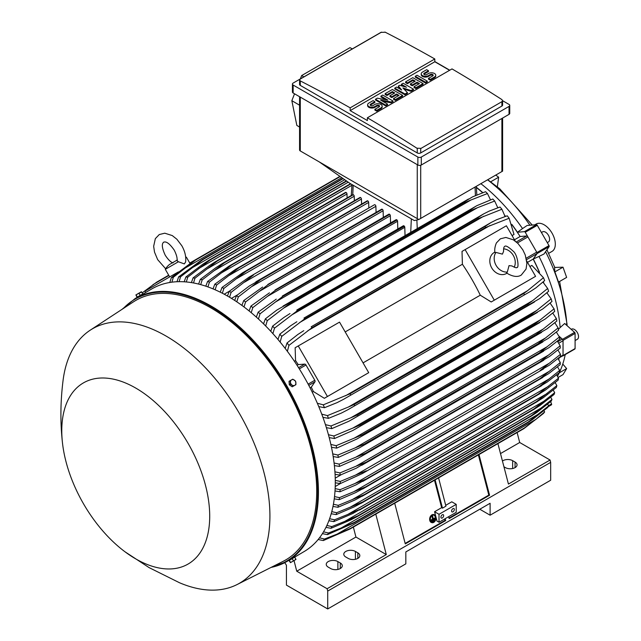 <?xml version="1.0" encoding="UTF-8"?>
<svg xmlns="http://www.w3.org/2000/svg" width="641" height="641" viewBox="0 0 641 641"><rect width="100%" height="100%" fill="white"/><g stroke="black" fill="none" stroke-linecap="round" stroke-linejoin="round"><path stroke-width="0.96" d="M502.416 254.132L503.57 251.408C503.465 248.436 503.858 246.769 504.747 246.392L504.747 246.392C505.661 245.263 508.417 246.809 513.024 251.048C517.728 254.405 519.266 268.483 516.91 267.457L516.91 267.457C516.734 268.146 515.084 267.65 511.983 265.967L509.042 265.606L507.303 272.064A12.163 9.936 -120 0 1 496.118 265.414A12.163 9.936 -120 0 1 495.95 252.41L502.416 254.132M503.602 248.836A12.163 9.936 -120 0 1 513.321 255.487A12.163 9.936 -120 0 1 514.226 267.233M507.007 273.178L506.422 273.515A12.163 9.936 -120 0 1 491.743 267.946A12.163 9.936 -120 0 1 494.259 252.45L494.844 252.113M507.303 272.064L506.606 272.89L508.241 273.987C513.673 276.84 518.024 277.184 521.293 275.045L526.061 269.044L526.902 263.307L525.251 254.99L522.824 249.838L517.984 243.5L513.361 239.83L505.877 237.45L500.365 238.805L496.438 242.891C493.858 248.684 494.988 252.666 494.892 252.602L495.95 252.41M465.102 249.613L494.299 300.18L491.206 301.967L480.269 295.205A137.695 79.5 -120 0 0 462.401 264.252L462.017 251.4L506.39 225.776L515.236 241.096M526.742 261.023L535.58 276.343L494.299 300.18M480.269 295.205L363.062 362.87M345.187 331.926L462.401 264.252M365.634 374.464L324.346 398.301L313.409 391.539A137.695 79.5 -120 0 0 311.262 387.196L314.963 381.812A1.458 0.841 -120 0 0 314.795 380.273L305.989 365.017A1.458 0.841 -120 0 0 304.747 364.112L298.225 364.617A137.695 79.5 -120 0 0 295.541 360.595L295.148 347.734L298.241 345.956L327.439 396.515L324.346 398.301M298.241 345.956L339.53 322.119L368.719 372.677L327.439 396.515M532.495 278.13L491.206 301.967M527.503 262.353L533.176 259.076L536.87 253.692A1.458 0.841 -120 0 0 536.709 252.153L526.229 258.211M514.467 239.774L520.139 236.497L526.654 235.992A1.458 0.841 -120 0 1 527.904 236.898L536.709 252.153M547.31 293.29A137.935 79.636 -120 0 0 547.093 292.584M543.816 283.066A137.935 79.636 -120 0 0 543.328 281.76M539.538 272.369A137.935 79.636 -120 0 0 533.296 259.02L537.062 253.58L549.105 246.625A0.97 0.561 -120 0 0 548.992 245.607L537.286 225.32A0.97 0.561 -120 0 0 536.453 224.719L527.134 225.48L522.535 228.581A135.748 78.378 -120 0 0 480.902 183.727M511.814 224.342A137.935 79.636 -120 0 1 517.455 232.234L524.41 231.665A0.97 0.561 60 0 1 525.243 232.274L536.958 252.554A0.97 0.561 60 0 1 537.062 253.58M505.573 216.37A137.935 79.636 -120 0 0 504.683 215.288M498.081 207.692A137.935 79.636 -120 0 0 497.576 207.147M463.804 202.949L290.061 303.257L283.49 308.225L471.039 199.944L463.804 202.949A159.833 92.28 -120 0 0 463.275 202.436L472.609 196.843L485.574 191.699A155.699 89.892 -120 0 1 487.448 193.534L490.493 199.824A137.935 79.636 -120 0 0 490.485 199.8M482.833 192.677A137.935 79.636 -120 0 0 476.343 187.244M562.437 355.963L562.542 355.995A0.97 0.561 60 0 0 562.846 355.963L574.889 349.016A0.97 0.561 -120 0 0 575.089 348.568L575.089 333.416A0.97 0.561 -120 0 0 574.584 332.358L564.665 323.505L560.154 327.567A135.748 78.378 -120 0 0 539.017 256.432L533.296 259.02M558.952 336.108L562.542 339.305A0.97 0.561 60 0 1 563.046 340.371L563.046 355.523A0.97 0.561 60 0 1 562.846 355.963M557.982 358.535L562.734 355.795A1.458 0.841 -120 0 0 563.03 355.122L563.03 340.74A1.458 0.841 -120 0 0 562.269 339.153L557.798 341.725M476.359 187.46A137.695 79.5 60 0 1 482.665 192.741M504.812 215.672A137.695 79.5 60 0 1 505.428 216.418M511.951 224.767A137.695 79.5 60 0 1 520.139 236.497M533.176 259.076A137.695 79.5 60 0 1 539.241 272.032M543.215 281.856A137.695 79.5 60 0 1 543.552 282.761M559.024 336.245L562.269 339.153M517.127 432.531L519.699 442.498L550.058 460.022L550.667 462.361L550.667 480.237L490.109 515.196L479.788 509.234M502.448 461.039A6.811 3.934 180 0 1 512.648 460.671L515.06 462.057A6.811 3.934 180 0 1 517.055 464.845A6.811 3.934 180 0 1 512.848 468.475A6.811 3.934 180 0 1 505.42 467.626L503.938 466.76M550.667 462.361L327.719 591.074L327.719 608.95L405.825 563.864L405.825 551.941L490.109 503.273L490.109 515.196M550.058 460.022L508.425 484.059L497.921 443.62M519.699 442.498L500.509 453.572M327.719 608.95L286.439 585.113L286.439 565.25L284.764 562.662M355.418 551.444L357.83 552.838A6.811 3.934 180 0 1 359.825 555.619A6.811 3.934 180 0 1 355.619 559.248A6.811 3.934 180 0 1 348.191 558.399L345.787 557.005A6.811 3.934 180 0 1 343.792 554.225A6.811 3.934 180 0 1 347.999 550.595A6.811 3.934 180 0 1 355.418 551.444L355.418 559.297M337.871 561.572L340.283 562.966A6.811 3.934 180 0 1 342.278 565.747A6.811 3.934 180 0 1 338.071 569.384A6.811 3.934 180 0 1 330.644 568.527L328.24 567.141A6.811 3.934 180 0 1 326.245 564.36A6.811 3.934 180 0 1 330.452 560.723A6.811 3.934 180 0 1 337.871 561.572L337.871 569.424M558.367 329.45L560.154 327.567M532.246 225.063L499.788 188.823L487.777 179.76M563.006 267.193L566.636 277.409L558.519 282.096L554.89 271.88L563.006 267.193L554.769 267.433L546.925 249.774M554.826 272.088L554.569 266.968M529.923 225.247A133.801 77.249 -120 0 0 487.617 179.849M565.731 324.458L566.812 323.785A133.801 77.249 -120 0 0 545.587 251.713M566.812 323.785L567.125 325.7M557.478 376.235A133.801 77.249 -120 0 0 565.226 354.593M571.211 329.346L571.484 329.186A5.841 3.373 60 0 1 575.987 330.748A5.841 3.373 60 0 1 578.535 336.621A5.841 3.373 60 0 1 577.325 339.297L575.089 340.579M548.672 253.339L552.037 251.4A15.817 9.126 -120 0 0 554.457 238.724A15.817 9.126 -120 0 0 544.129 224.791A15.817 9.126 -120 0 0 536.221 224.005L534.754 224.855M490.517 181.9L498.642 177.212L497.368 186.779M498.642 177.212L495.813 175.113M558.127 377.437L563.006 374.616L566.636 368.591L562.774 364.056M566.636 368.591L559.24 372.862M558.768 359.721A135.748 78.378 -120 0 0 559.104 357.886M548.127 406.747L551.428 404.848A0.97 0.561 -120 0 0 551.54 403.95L550.651 401.635M539.017 256.432L544.009 253.988L549.105 246.625M541.437 232.515L542.566 231.866A5.841 3.373 60 0 1 548.4 235.231A5.841 3.373 60 0 1 548.4 241.977L547.278 242.627M517.455 232.234L522.535 228.581M376.075 212.419L375.89 206.314A1.218 0.705 -120 0 0 375.025 204.824A1.218 0.705 -120 0 0 374.424 204.767L249.125 277.104L253.411 275.045L231.121 292.368L229.558 297.24M227.459 296.014L229.254 291.294L249.125 277.104M229.254 291.294A155.699 89.892 60 0 1 230.183 291.831A155.699 89.892 60 0 1 231.121 292.368M375.89 206.314L244.349 282.264M367.694 200.865A1.218 0.705 -120 0 0 367.197 200.865L242.41 272.906L367.694 200.865A159.833 92.28 -120 0 1 367.806 200.921L246.184 271.143L223.893 288.402L222.339 293.233M368.831 207.996L368.663 202.412A1.218 0.705 -120 0 0 367.806 200.921M220.248 292.168L222.026 287.464L242.41 272.906M222.026 287.464A155.699 89.892 60 0 1 223.893 288.402M368.663 202.412L236.665 278.627M360.362 197.46A1.218 0.705 -120 0 0 359.97 197.492L235.728 269.228L360.362 197.46A159.833 92.28 -120 0 1 360.579 197.556L238.957 267.77L216.666 284.989L215.128 289.78M361.588 204.102L361.436 199.047A1.218 0.705 -120 0 0 360.579 197.556M213.036 288.891L214.799 284.195L235.728 269.228M214.799 284.195A155.699 89.892 60 0 1 216.666 284.989M361.436 199.047L229.021 275.502M354.353 200.737L354.217 196.226A1.218 0.705 -120 0 0 353.351 194.736A159.833 92.28 -120 0 0 353.031 194.624A1.218 0.705 -120 0 0 352.742 194.672A1.218 0.705 -120 0 0 352.558 194.896M205.817 286.182L207.572 281.479L229.085 266.071L353.031 194.624M231.409 264.837A159.833 92.28 60 0 1 231.738 264.949L209.439 282.128L207.916 286.912M353.351 194.736L231.738 264.949M207.572 281.479A155.699 89.892 60 0 1 209.439 282.128M354.217 196.226L221.409 272.898M347.11 197.933L346.989 193.975A1.218 0.705 -120 0 0 346.132 192.484A159.833 92.28 -120 0 0 345.699 192.364A1.218 0.705 -120 0 0 345.523 192.42A1.218 0.705 -120 0 0 345.387 192.548M198.606 284.075L200.337 279.356L216.025 267.593L222.499 263.451L345.699 192.364M224.078 262.586A159.833 92.28 60 0 1 224.51 262.698L202.211 279.853L200.705 284.628M346.132 192.484L224.51 262.698M200.337 279.356A155.699 89.892 60 0 1 202.211 279.853M346.989 193.975L213.846 270.839M216.762 260.935L350.507 183.719L216.762 260.935A159.833 92.28 60 0 1 217.283 261.031L194.992 278.178L193.502 282.969M350.851 183.919L217.283 261.031M209.519 265.518L215.961 261.384M191.395 282.601L193.109 277.849A155.699 89.892 60 0 1 194.992 278.178M193.029 277.914L209.871 265.27M351.933 185.281L206.314 269.356M184.183 281.8L185.882 277L203.093 264.02L209.447 259.942L346.388 180.874M209.447 259.942A159.833 92.28 60 0 1 210.056 259.998L187.765 277.152L186.299 281.96M346.709 181.107L210.056 259.998M185.882 277A155.699 89.892 60 0 1 187.765 277.152M348.263 182.188L198.814 268.475M176.972 281.736L178.647 276.864L202.139 259.645L342.855 178.406M202.139 259.645A159.833 92.28 60 0 1 202.836 259.637L180.538 276.824L179.103 281.671M343.159 178.623L202.836 259.637M178.647 276.864A155.699 89.892 60 0 1 180.538 276.824M344.722 179.712L191.355 268.25M169.769 282.497L171.411 277.529L194.848 260.118L339.93 176.363M194.848 260.118A159.833 92.28 60 0 1 195.609 260.03L173.318 277.273L171.908 282.176M340.203 176.555L195.609 260.03M171.411 277.529A155.699 89.892 60 0 1 173.318 277.273M341.757 177.637L183.935 268.755M145.707 292.44L144.978 291.174L174.168 274.324L174.536 274.949M178.334 271.92L174.168 274.324M173.038 262.938C170.706 262.161 168.11 259.605 165.25 255.254C159.793 243.54 163.671 242.586 163.647 242.138C164.032 242.378 166.796 239.502 174.208 250.086C176.547 254.733 177.469 258.259 176.972 260.663L178.414 261.76L184.328 263.9L185.642 261.937M178.414 261.76L165.306 269.324L169.681 276.912M185.682 257.145L186.371 257.161L185.722 257.538M418.797 219.518L414.334 220.568L350.17 183.526L319.21 161.877L418.797 219.518L502.6 171.139M299.571 96.703L299.571 149.954A2.436 1.402 0 0 0 300.284 150.947L319.21 161.877M303.882 76.864L301.631 75.582L350.026 47.642L352.302 48.908M294.531 93.794L291.847 100.685L296.839 125.428L299.571 127.062M301.631 75.582L300.333 78.915M291.847 100.685L299.571 105.204M292.432 84.059L292.432 92A2.436 1.402 0 0 0 293.145 92.993L417.86 165.001A2.436 1.402 0 0 0 421.305 165.001L509.034 114.346A2.436 1.402 0 0 0 509.747 113.353L509.747 105.412A2.436 1.402 180 0 1 509.034 106.406L421.305 157.053A2.436 1.402 180 0 1 417.86 157.053L293.145 85.053A2.436 1.402 180 0 1 292.432 84.059A2.436 1.402 180 0 1 293.145 83.066L380.874 32.411A2.436 1.402 180 0 1 381.499 32.154M502.608 100.709L509.034 104.419A2.436 1.402 180 0 1 509.747 105.412M434.806 61.56L449.774 70.206M501.895 106.053A2.436 1.402 0 0 0 502.608 105.06L502.608 100.661L501.895 101.687L420.704 148.56L420.704 152.935L501.895 106.053L501.895 101.687M384.921 32.05A1459.661 842.739 60 0 1 434.806 58.98L350.17 107.84A1459.661 842.739 -120 0 0 300.284 80.91L299.571 80.005L299.571 84.404A2.436 1.402 0 0 0 300.284 85.397L417.259 152.935A2.436 1.402 0 0 0 420.704 152.935M417.259 152.935L417.259 148.448A1459.661 842.739 -120 0 0 367.373 117.776L452.009 68.907A1459.661 842.739 60 0 1 501.895 99.587L502.608 100.661M434.806 58.98L434.806 61.76L449.597 70.302M299.571 80.005L300.284 79.043L381.483 32.162M381.179 32.37L385.217 32.234M367.373 117.776L367.373 120.556L350.17 110.621L350.17 107.84M350.17 110.621L434.806 61.76M392.965 100.966L391.154 102.007L380.618 100.1L387.541 104.09L385.738 105.14L375.506 99.227L377.309 98.185L387.845 100.1L380.922 96.102L382.725 95.06L392.965 100.966L392.965 101.759L391.154 102.8L382.629 101.254M387.541 104.09L387.541 104.892L385.738 105.933L375.506 100.02L375.506 99.227M385.834 99.732L380.922 96.895L380.922 96.102M413.437 89.147L411.025 90.541L402.901 87.929L407.412 92.624L405.008 94.011L394.768 88.105L396.579 87.064L401.691 90.012L398.382 86.022L399.583 85.325L406.506 87.232L401.394 84.283L403.197 83.242L413.437 89.147L413.437 89.94L411.025 91.334L404.006 89.083M407.412 92.624L407.412 93.418L405.008 94.812L394.768 88.899L394.768 88.105M400.433 89.291L398.382 86.815L398.382 86.022M403.87 86.511L401.394 85.077L401.394 84.283M427.283 81.151L427.283 81.944L425.472 82.993L415.24 77.08L415.24 76.287L417.043 75.245L427.283 81.151L425.472 82.192L425.472 82.993M428.484 70.726L424.27 73.154A1.707 0.986 0 0 0 423.773 73.851A1.707 0.986 0 0 0 424.823 74.765A1.707 0.986 0 0 0 426.682 74.548L428.484 73.507A4.255 2.46 0 0 1 433.124 72.97A4.255 2.46 0 0 1 435.752 75.245A4.255 2.46 0 0 1 434.51 76.984L430.295 79.412L428.484 78.37L432.699 75.934A1.707 0.986 0 0 0 433.196 75.245A1.707 0.986 0 0 0 432.146 74.332A1.707 0.986 0 0 0 430.295 74.548L428.484 75.59A4.255 2.46 0 0 1 423.845 76.127A4.255 2.46 0 0 1 421.217 73.851A4.255 2.46 0 0 1 422.467 72.112L426.682 69.685L428.484 70.726L428.484 71.52L424.27 73.955A1.707 0.986 0 0 0 423.917 74.252M435.752 75.245L435.752 76.039A4.255 2.46 180 0 1 434.51 77.777L430.295 80.205L428.484 79.163L428.484 78.37M433.052 75.638A1.707 0.986 0 0 0 430.295 75.342L428.484 76.383A4.255 2.46 180 0 1 423.845 76.92A4.255 2.46 180 0 1 421.217 74.644L421.217 73.851M423.068 83.586L423.068 84.38L415.841 88.554L414.038 87.505L414.038 86.711L419.454 83.586L417.043 82.192L412.227 84.973L410.424 83.931L415.24 81.151L412.828 79.764L407.412 82.889L407.412 83.683L405.609 82.641L405.609 81.848L412.828 77.673L423.068 83.586L415.841 87.753L414.038 86.711M418.765 83.979L417.043 82.993L412.227 85.774L410.424 84.724L410.424 83.931M414.551 81.551L412.828 80.558L407.412 83.683M402.596 95.405L402.596 96.198L395.369 100.373L393.566 99.331L393.566 98.53L398.982 95.405L396.579 94.011L391.755 96.791L389.952 95.749L394.768 92.969L392.364 91.583L386.94 94.708L386.94 95.501L385.137 94.459L385.137 93.666L392.364 89.492L402.596 95.405L395.369 99.579L393.566 98.53M398.293 95.797L396.579 94.812L391.755 97.592L389.952 96.543L389.952 95.749M394.079 93.37L392.364 92.376L386.94 95.501M374.897 101.663L370.682 104.09A1.707 0.986 0 0 0 370.186 104.787A1.707 0.986 0 0 0 371.235 105.701A1.707 0.986 0 0 0 373.094 105.485L374.897 104.443A4.255 2.46 0 0 1 379.536 103.906A4.255 2.46 0 0 1 382.164 106.182A4.255 2.46 0 0 1 380.922 107.92L376.708 110.348L374.897 109.307L379.111 106.879A1.707 0.986 0 0 0 379.616 106.182A1.707 0.986 0 0 0 378.559 105.268A1.707 0.986 0 0 0 376.708 105.485L374.897 106.526A4.255 2.46 0 0 1 370.258 107.063A4.255 2.46 0 0 1 367.63 104.787A4.255 2.46 0 0 1 368.879 103.049L373.094 100.621L374.897 101.663L374.897 102.456L370.682 104.892A1.707 0.986 0 0 0 370.33 105.188M382.164 106.182L382.164 106.975A4.255 2.46 180 0 1 380.922 108.714L376.708 111.149L374.897 110.1L374.897 109.307M379.472 106.574A1.707 0.986 0 0 0 376.708 106.278L374.897 107.319A4.255 2.46 180 0 1 370.258 107.856A4.255 2.46 180 0 1 367.63 105.581L367.63 104.787M376.708 110.348L376.708 111.149M386.94 94.708L385.137 93.666M392.364 91.583L392.364 92.376M391.755 96.791L391.755 97.592M396.579 94.011L396.579 94.812M395.369 99.579L395.369 100.373M407.412 82.889L405.609 81.848M412.828 79.764L412.828 80.558M412.227 84.973L412.227 85.774M417.043 82.192L417.043 82.993M415.841 87.753L415.841 88.554M430.295 79.412L430.295 80.205M425.472 82.192L415.24 76.287M405.008 94.011L405.008 94.812M411.025 90.541L411.025 91.334M385.738 105.14L385.738 105.933M391.154 102.007L391.154 102.8M421.001 148.351L416.962 148.215M560.17 345.795L548.504 355.082L355.915 466.271L366.187 462.193L539.93 361.885A159.833 92.28 -120 0 1 539.938 362.013L549.465 356.516L560.29 348.023A155.699 89.892 -120 0 0 560.17 345.795L557.39 341.172M539.93 361.885L548.544 355.058M366.187 462.193A159.833 92.28 60 0 1 366.195 462.321L356.316 468.178L340.099 475.149L335.083 474.332M539.938 362.013L366.195 462.321M334.931 471.816L339.978 472.922A155.699 89.892 60 0 1 340.099 475.149M339.978 472.922L355.915 466.271M560.466 354.313L540.171 370.49L549.233 365.258L560.466 356.468A155.699 89.892 -120 0 0 560.466 355.394A155.699 89.892 -120 0 0 560.466 354.313L557.926 349.986M549.233 363.271L355.643 475.037L366.428 470.798L362.494 473.483L340.275 483.594L335.291 482.785M335.283 480.357L340.275 481.439A155.699 89.892 60 0 1 340.283 482.521A155.699 89.892 60 0 1 340.275 483.594M340.275 481.439L355.643 475.037M560.29 362.558L539.938 378.695A159.833 92.28 -120 0 1 539.93 378.823L548.504 373.759L560.17 364.641A155.699 89.892 -120 0 0 560.29 362.558L557.974 358.543M539.938 378.695L366.195 479.011A159.833 92.28 60 0 1 366.187 479.131L355.915 484.941L339.978 491.767L335.019 490.958M539.93 378.823L366.187 479.131M549.465 371.211L354.954 483.514L366.195 479.011M335.147 488.61L340.099 489.684A155.699 89.892 60 0 1 339.978 491.767M340.099 489.684L354.954 483.514M445.215 518.673L445.703 520.564L405.28 543.905L394.704 503.209M375.786 514.13L386.291 554.569L327.118 588.734L327.719 591.074M478.995 454.541L489.572 495.237L449.149 518.577L448.652 516.686M449.02 518.088L488.819 495.108L489.572 495.237M405.152 543.416L444.95 520.436L445.703 520.564M444.582 519.034L444.95 520.436M439.021 514.298L456.224 504.371L456.224 512.311L439.021 522.247L437.002 521.085L434.574 511.734L439.021 514.298L439.021 522.247M443.668 515.588A1.947 1.122 -60 0 1 442.819 517.551A1.947 1.122 -60 0 1 441.32 518.072A1.947 1.122 -60 0 1 440.912 517.183A1.947 1.122 -60 0 1 441.761 515.22A1.947 1.122 -60 0 1 443.26 514.699A1.947 1.122 -60 0 1 443.668 515.588M454.333 509.435A1.947 1.122 -60 0 1 453.483 511.39A1.947 1.122 -60 0 1 451.985 511.911A1.947 1.122 -60 0 1 451.576 511.021A1.947 1.122 -60 0 1 452.426 509.066A1.947 1.122 -60 0 1 453.932 508.545A1.947 1.122 -60 0 1 454.333 509.435M456.224 504.371L451.777 501.807L445.703 505.316M434.574 511.734L441.633 507.664L442.482 508.153L445.92 506.166L438.572 477.882M478.37 454.902L488.819 495.108M435.135 479.869L442.482 508.153M434.502 480.229L441.633 507.664M386.291 554.569L355.931 537.046L353.359 527.078M355.931 537.046L296.759 571.211L327.118 588.734M294.019 560.579L296.759 571.211M289.484 560.218L303.85 551.717A151.805 87.649 -120 0 0 327.118 430.071A151.805 87.649 -120 0 0 227.948 296.294A151.805 87.649 -120 0 0 152.045 288.779L141.693 294.764M124.979 551.773L149.113 567.622L179.568 582.773A146.941 84.836 -120 0 0 237.05 584.568L283.194 561.3A149.858 86.519 -120 0 0 309.299 442.098A149.858 86.519 -120 0 0 210.745 307.816A149.858 86.519 -120 0 0 133.416 301.879L90.197 330.203A146.941 84.836 -120 0 0 63.01 380.882C60.366 402.292 60.214 423.22 62.562 443.66A104.611 60.398 -120 0 0 124.979 551.773A104.611 60.398 -120 0 0 135.748 558.896A104.611 60.398 -120 0 0 209.711 516.189A104.611 60.398 -120 0 0 135.748 388.069A104.611 60.398 -120 0 0 62.562 443.66M237.05 584.568A146.941 84.836 -120 0 0 262.65 467.69A146.941 84.836 -120 0 0 166.019 336.028A146.941 84.836 -120 0 0 90.197 330.203M141.981 294.596L142.422 294.339M135.9 294.916L137.038 297.232L142.783 293.915L141.381 291.759L135.884 294.924L141.637 291.927M137.334 297.063L136.18 295.076M140.203 295.405L139.057 293.418M194.84 260.126L189.768 263.05M168.703 275.213L156.741 282.12L142.182 292.873M137.503 296.967L137.126 297.392M190.529 262.962L189.92 263.315M168.855 275.478L152.935 284.668M224.19 294.203L229.31 291.246M231.433 298.377L237.458 294.892M234.678 300.429L236.481 295.669L249.389 285.974L260.631 279.484A159.833 92.28 60 0 1 260.743 279.556L238.348 296.887L236.777 301.815M383.31 217.387L383.118 210.753A1.218 0.705 -120 0 0 382.365 209.335A159.833 92.28 -120 0 0 382.252 209.262A1.218 0.705 -120 0 0 381.643 209.206L255.863 281.824M382.252 209.262L260.631 279.484M382.365 209.335L260.743 279.556M236.481 295.669A155.699 89.892 60 0 1 238.348 296.887M383.118 210.753L252.073 286.415M512.055 235.592L514.01 234.462L509.146 218.26A155.699 89.892 -120 0 0 507.247 215.809L496.623 219.727L491.166 222.467L311.205 326.774A159.833 92.28 60 0 1 311.967 327.735L288.955 345.387L287.368 351.324M505.092 216.53L501.911 209.246A155.699 89.892 -120 0 0 500.02 207.027L489.203 211.105L483.626 213.91L303.986 318.04A159.833 92.28 60 0 1 304.675 318.841L281.728 336.373L280.133 342.062M501.911 209.246L478.418 218.533A159.833 92.28 -120 0 0 477.729 217.732L483.626 213.91M478.418 218.533L304.675 318.841M477.729 217.732L303.986 318.04M277.97 339.458L279.829 334.153L290.782 325.66L296.863 321.734M279.829 334.153A155.699 89.892 60 0 1 281.728 336.373M483.803 216.209L299.627 322.543M497.793 207.788L494.684 201.034A155.699 89.892 -120 0 0 492.801 199.014L476.888 205.657L296.759 310.052A159.833 92.28 60 0 1 297.368 310.701L274.492 328.16L272.898 333.64M494.684 201.034L477.473 207.708L291.511 315.068M477.481 207.7L471.111 210.392A159.833 92.28 -120 0 0 470.502 209.743L476.071 206.122M471.111 210.392L297.368 310.701M470.502 209.743L296.759 310.052M270.75 331.293L272.609 326.141L283.795 317.535L289.98 313.561M272.609 326.141A155.699 89.892 60 0 1 274.492 328.16M487.537 193.51L470.686 200.104M463.275 202.436L289.532 302.744A159.833 92.28 60 0 1 290.061 303.257M263.539 323.857L265.382 318.825L276.84 310.076L289.532 302.744M283.843 307.976L267.177 320.724M265.382 318.825A155.699 89.892 60 0 1 267.265 320.66L265.67 325.981M405.04 235.648L404.791 227.339A1.218 0.705 -120 0 0 404.359 226.233A159.833 92.28 -120 0 0 403.926 225.848A1.218 0.705 -120 0 0 403.317 225.792L282.312 296.07A159.833 92.28 60 0 1 282.737 296.446L260.03 313.818L258.443 319.01M403.926 225.848L282.312 296.07M404.359 226.233L282.737 296.446M256.32 317.087L258.155 312.151L276.263 299.147M258.155 312.151A155.699 89.892 60 0 1 260.03 313.818M404.791 227.339L275.542 301.959M397.797 228.981L397.564 221.257A1.218 0.705 -120 0 0 397.027 220.023A159.833 92.28 -120 0 0 396.707 219.767A1.218 0.705 -120 0 0 396.098 219.703L275.085 289.98A159.833 92.28 60 0 1 275.414 290.245L252.802 307.6L251.216 312.68M396.707 219.767L275.085 289.98M397.027 220.023L275.414 290.245M249.109 310.949L250.935 306.086L269.444 292.825M250.935 306.086A155.699 89.892 60 0 1 252.802 307.6M397.564 221.257L267.666 296.246M390.553 222.9L390.337 215.729A1.218 0.705 -120 0 0 389.696 214.398A159.833 92.28 -120 0 0 389.48 214.238A1.218 0.705 -120 0 0 388.871 214.182L267.858 284.46A159.833 92.28 60 0 1 268.082 284.62L245.575 301.959L243.997 306.959M389.48 214.238L267.858 284.46M389.696 214.398L268.082 284.62M241.889 305.396L243.708 300.597L262.642 287.056M243.708 300.597A155.699 89.892 60 0 1 245.575 301.959M390.337 215.729L259.845 291.07M509.146 218.26L485.71 227.427A159.833 92.28 -120 0 0 484.949 226.465L491.166 222.467M485.71 227.427L311.967 327.735M484.949 226.465L311.205 326.774M285.181 348.432L287.056 342.935L297.817 334.506L303.778 330.652M287.056 342.935A155.699 89.892 60 0 1 288.955 345.387M490.028 225.52L307.856 330.692M294.387 361.252L295.541 360.595M297.055 365.298L298.225 364.617M311.262 387.196L310.092 387.877M313.409 391.539L312.255 392.204M317.343 403.245L323.28 404.84L350.074 393.742L523.817 293.426L527.631 290.645L345.459 395.817M527.623 290.645L543.472 277.713L531.878 265.406L529.923 266.536M543.472 277.713A155.699 89.892 -120 0 1 544.642 280.59L535.948 287.833L530.844 291.19L343.456 399.375L337.142 402.612L324.458 407.716L318.761 406.586M524.274 294.572A159.833 92.28 -120 0 0 523.817 293.426M350.074 393.742A159.833 92.28 60 0 1 350.531 394.88M323.28 404.84A155.699 89.892 60 0 1 324.458 407.716M559.633 339.297A155.699 89.892 -120 0 0 559.393 336.998L556.364 332.086M549.185 347.526L539.241 353.271A159.833 92.28 -120 0 0 539.217 352.999L559.393 336.998M560.234 338.785L548.688 347.887M539.241 353.271L358.063 458.227L339.45 466.424L334.386 465.598M547.262 346.653L355.763 457.209L365.474 453.307L539.217 352.999M334.089 462.994L339.201 464.124A155.699 89.892 60 0 1 339.45 466.424M339.201 464.124L355.763 457.209M538.007 343.832L545.507 337.967L355.194 447.851L364.264 444.149L538.007 343.832A159.833 92.28 -120 0 1 538.071 344.249L548.392 338.288L558.495 330.299A155.699 89.892 -120 0 0 558.119 327.92L554.826 322.719M545.491 337.983L558.119 327.92M538.071 344.249L359.04 448.027L338.312 457.426L333.184 456.576M364.264 444.149A159.833 92.28 60 0 1 364.328 444.558M332.743 453.876L337.935 455.046A155.699 89.892 60 0 1 338.312 457.426M337.935 455.046L355.194 447.851M556.348 318.553L543.175 329.057L354.185 438.172L362.558 434.702L536.301 334.386A159.833 92.28 -120 0 1 536.413 334.947L547.077 328.793L556.861 321.005A155.699 89.892 -120 0 0 556.348 318.553L552.75 313.064M536.301 334.386L543.191 329.049M536.413 334.947L356.981 438.957L336.669 448.131L331.477 447.25M362.558 434.702A159.833 92.28 60 0 1 362.67 435.255M330.868 444.453L336.156 445.679A155.699 89.892 60 0 1 336.669 448.131M336.156 445.679L354.185 438.172M534.065 324.642L540.291 319.867L352.734 428.156L360.322 424.951L534.065 324.642A159.833 92.28 -120 0 1 534.241 325.356L545.219 319.018L554.689 311.414A155.699 89.892 -120 0 0 554.04 308.866L550.114 303.097M539.97 320.099L554.104 308.81M534.241 325.356L352.814 430.488L334.506 438.54L329.218 437.619M360.322 424.951A159.833 92.28 60 0 1 360.498 425.664M328.448 434.71L333.849 435.992A155.699 89.892 60 0 1 334.506 438.54M333.753 436.032L353.127 427.98M531.269 314.587L536.773 310.428L350.819 417.788L357.526 414.895L531.269 314.587A159.833 92.28 -120 0 1 531.525 315.444L542.775 308.946L551.965 301.502A155.699 89.892 -120 0 0 551.164 298.858L546.861 292.785M536.773 310.428L551.164 298.858M531.525 315.444L348.888 421.241L331.782 428.629L326.389 427.651M357.526 414.895A159.833 92.28 60 0 1 357.782 415.753M325.428 424.622L330.972 425.985A155.699 89.892 60 0 1 331.782 428.629M330.972 425.985L350.819 417.788M547.662 288.49L532.583 300.693L348.4 407.027L354.128 404.503L527.872 304.195A159.833 92.28 -120 0 1 528.224 305.196L539.706 298.562L548.64 291.238A155.699 89.892 -120 0 0 547.662 288.49L542.943 282.096M527.872 304.195L532.591 300.685M528.224 305.196L347.718 409.815L341.284 413.125L328.448 418.365L322.928 417.323M354.128 404.503A159.833 92.28 60 0 1 354.481 405.505M321.75 414.15L327.471 415.616A155.699 89.892 60 0 1 328.448 418.365M327.471 415.616L348.4 407.027M341.26 474.685L335.235 478.162M340.347 483.562L335.227 486.519M554.04 394.495A155.699 89.892 -120 0 0 554.689 392.701L553.239 390.097M540.299 405.28L534.065 409.279A159.833 92.28 -120 0 0 534.241 408.782L554.689 392.701M554.104 394.431L539.97 405.513M359.537 510.06L534.706 408.926L352.734 513.569M534.241 408.782L360.498 509.09A159.833 92.28 60 0 1 360.322 509.595M545.219 400.457L347.807 514.435L360.498 509.09M353.127 513.385L333.753 521.654M329.618 518.721L334.506 519.827A155.699 89.892 60 0 1 333.849 521.614L328.873 520.724M334.506 519.827L347.807 514.435M556.861 385.61L536.413 401.691A159.833 92.28 -120 0 1 536.301 402.115L543.175 397.789L556.348 387.476A155.699 89.892 -120 0 0 556.861 385.61L555.186 382.613M536.413 401.691L362.67 501.999A159.833 92.28 60 0 1 362.558 502.432L354.185 506.895L336.156 514.603L331.205 513.745M536.301 402.115L362.558 502.432M547.077 393.55L350.282 507.167L362.67 501.999M331.774 511.646L336.669 512.736A155.699 89.892 60 0 1 336.156 514.603M336.669 512.736L350.282 507.167M558.495 378.214L538.071 394.303A159.833 92.28 -120 0 1 538.007 394.648L545.491 390.024L558.119 380.153A155.699 89.892 -120 0 0 558.495 378.214L556.612 374.857M538.071 394.303L364.328 494.62A159.833 92.28 60 0 1 364.264 494.956L355.194 499.892L337.935 507.279L332.983 506.446M538.007 394.648L364.264 494.956M548.392 386.363L352.286 499.579L364.328 494.62M333.408 504.267L338.312 505.332A155.699 89.892 60 0 1 337.935 507.279M338.312 505.332L352.286 499.579M334.522 496.583L339.45 497.648L353.84 491.695L549.185 378.911L539.241 386.635A159.833 92.28 -120 0 1 539.217 386.876L547.262 382.012L559.393 372.541A155.699 89.892 -120 0 0 559.633 370.522L557.542 366.828M548.688 379.28L560.234 370.001M539.241 386.635L365.498 486.952A159.833 92.28 60 0 1 365.474 487.184L355.763 492.568L339.201 499.66L334.249 498.842M539.217 386.876L365.474 487.184M353.84 491.695L365.498 486.952M339.45 497.648A155.699 89.892 60 0 1 339.201 499.66M536.773 412.524L551.164 401.178A155.699 89.892 -120 0 0 551.965 399.471L550.747 397.292M536.781 412.516L531.269 416.113A159.833 92.28 -120 0 0 531.525 415.552L551.965 399.471M531.525 415.552L357.782 515.861A159.833 92.28 60 0 1 357.526 516.422L350.819 519.891L330.972 528.304L325.965 527.367M531.269 416.113L357.526 516.422M542.775 407.075L344.818 521.365L357.782 515.861M326.886 525.46L331.782 526.598A155.699 89.892 60 0 1 330.972 528.304M331.782 526.598L344.818 521.365M532.583 419.478L547.662 407.508A155.699 89.892 -120 0 0 548.64 405.889L547.67 404.183M532.591 419.47L527.872 422.587A159.833 92.28 -120 0 0 528.224 421.994L548.64 405.889M528.224 421.994L354.481 522.303A159.833 92.28 60 0 1 354.128 522.896L327.471 534.634L322.415 533.649M527.872 422.587L354.128 522.896M539.706 413.381L341.284 527.936L354.481 522.303M323.537 531.838L328.448 533.016A155.699 89.892 60 0 1 327.471 534.634M328.448 533.016L341.284 527.936M544.642 411.923L535.948 419.326L524.274 428.052A159.833 92.28 -120 0 1 523.817 428.669L543.472 413.445A155.699 89.892 -120 0 0 544.642 411.923L543.961 410.737M524.274 428.052L350.531 528.36A159.833 92.28 60 0 1 350.074 528.977L323.28 540.571L318.16 539.506M523.817 428.669L350.074 528.977M535.948 419.326L337.142 534.105L350.531 528.36M319.498 537.815L324.458 539.049A155.699 89.892 60 0 1 323.28 540.571M324.458 539.049L337.142 534.105M290.437 559.457L293.786 557.526M290.181 380.666L289.027 381.331L289.315 384.816L292.192 386.803L294.772 385.321A3.165 2.58 -120 0 1 292.048 385.065A3.165 2.58 -120 0 1 290.958 383.871A3.165 2.58 -120 0 1 290.461 382.324A3.165 2.58 -120 0 1 291.607 379.841L290.181 380.666L290.469 384.151L293.338 386.146M292.761 379.176L291.607 379.841A3.165 2.58 -120 0 1 294.339 380.089A3.165 2.58 -120 0 1 295.429 381.291A3.165 2.58 -120 0 1 295.918 382.829A3.165 2.58 -120 0 1 294.772 385.321L295.926 384.656L295.629 381.171L292.761 379.176M289.315 384.816L290.469 384.151M295.926 559.152L294.772 560.146L295.934 559.473L294.772 557.165L289.027 560.482L290.437 562.638L294.772 560.146L291.599 561.981M292.192 558.656L293.338 560.643M289.315 560.314L290.469 562.301M432.867 521.846L432.779 521.405L434.157 520.612L434.245 521.045L432.867 521.846L432.779 521.405M432.451 521.317L434.157 520.612M435.231 518.337L431.105 520.724L432.907 519.194L432.675 516.165L433.252 518.994L435.143 517.904L435.231 518.337M432.675 516.165L431.994 516.277L432.571 519.106L430.68 520.196L431.105 520.724M435.143 517.904L433.196 518.745M431.882 522.135A3.646 2.58 105 0 0 434.221 521.061A3.646 2.58 105 0 0 435.239 517.079A3.646 2.58 105 0 0 433.765 515.1M430.407 520.147A3.646 2.58 -75 0 1 431.209 516.446A3.646 2.58 -75 0 1 433.933 515.14A3.646 2.58 -75 0 1 435.568 517.175A3.646 2.58 -75 0 1 434.766 520.877A3.646 2.58 -75 0 1 432.042 522.183A3.646 2.58 -75 0 1 430.407 520.147M431.754 522.607A4.134 2.925 -75 0 1 431.585 522.567A4.134 2.925 -75 0 1 429.734 520.26A4.134 2.925 -75 0 1 430.64 516.061A4.134 2.925 -75 0 1 433.725 514.579A4.134 2.925 -75 0 1 433.893 514.627M435.912 516.975A4.134 2.925 105 0 0 434.061 514.667A4.134 2.925 105 0 0 430.976 516.149A4.134 2.925 105 0 0 430.063 520.348A4.134 2.925 105 0 0 431.922 522.655A4.134 2.925 105 0 0 435.007 521.173A4.134 2.925 105 0 0 435.912 516.975M431.986 521.285L431.898 520.845L434.654 519.258L434.742 519.691L431.986 521.285L431.898 520.845M431.569 520.756L434.654 519.258M536.87 253.692L526.533 259.661M527.904 236.898L517.415 242.955M526.654 235.992L516.309 241.961M512.648 468.523L512.648 460.671M515.06 467.626L515.06 462.057M357.83 558.399L357.83 552.838M340.283 568.527L340.283 562.966M563.03 355.122L559.946 356.909M563.03 340.74L558.784 343.199M562.542 339.305L574.584 332.358M563.046 340.371L575.089 333.416M563.046 355.523L575.089 348.568M548.536 405.681L551.54 403.95M524.41 231.665L536.453 224.719M525.243 232.274L537.286 225.32M536.958 252.554L548.992 245.607M300.284 150.947L300.284 97.12M374.897 106.526L374.897 107.319M376.708 105.485L376.708 106.278M380.922 107.92L380.922 108.714M370.682 104.09L370.682 104.892M428.484 75.59L428.484 76.383M430.295 74.548L430.295 75.342M434.51 76.984L434.51 77.777M424.27 73.154L424.27 73.955M300.284 85.397L300.284 80.91M293.145 92.993L293.145 85.053M417.86 165.001L417.86 157.053M421.305 165.001L421.305 157.053M509.034 114.346L509.034 106.406M501.895 171.604L501.895 118.473M420.704 218.485L420.704 165.258M417.259 218.485L417.259 164.649M353.183 185.265L352.766 194.664L229.085 266.071M411.33 218.829L410.729 232.363M416.882 219.967L417.259 228.589M475.053 187.1L475.43 195.601M271.111 567.397A151.805 87.649 -120 0 0 286.992 561.444A151.805 87.649 -120 0 0 310.26 439.806A151.805 87.649 -120 0 0 211.089 306.029A151.805 87.649 -120 0 0 135.187 298.514L138.632 296.527M272.369 566.756A151.316 87.36 -120 0 0 312.744 451.745A151.316 87.36 -120 0 0 210.745 306.63A151.316 87.36 -120 0 0 123.28 308.521M298.57 367.678L304.747 364.112M299.323 368.871L305.989 365.017M308.129 384.127L314.795 380.273M308.786 385.369L314.963 381.812M559.609 281.463L567.093 324.418M345.523 192.42L222.499 263.451M177.389 259.934L170.29 264.036C171.516 263.507 168.367 264.244 165.306 269.324M172.197 262.938L170.298 264.036M185.634 261.953C186.227 256.648 184.945 251.232 181.796 245.703L176.884 239.245L172.269 235.576L164.785 233.196L159.272 234.55L155.338 238.644L153.656 246.312L154.529 252.153L157.67 259.637L165.626 268.723M186.371 257.161L189.952 263.363M502.608 171.139L502.608 118.056M351.981 184.568L351.276 195.521M476.295 186.387L476.848 195.008M543.848 360.17L361.788 465.278M543.6 368.92L362.494 473.483M542.855 377.429L362.774 481.391M122.046 309.323L135.187 298.514M271.055 567.421L286.992 561.444L289.836 559.801M468.483 199.022L283.106 306.045M530.844 291.19L343.456 399.375M543.6 351.164L360.635 456.801M542.855 341.901L359.04 448.027M541.597 332.367L356.981 438.957M539.81 322.551L354.433 429.574M537.446 312.431L351.356 419.871M534.482 301.991L347.718 409.815M537.567 401.434L361.019 503.369M539.858 393.686L362.045 496.35M541.613 385.682L362.622 489.019"/></g></svg>
